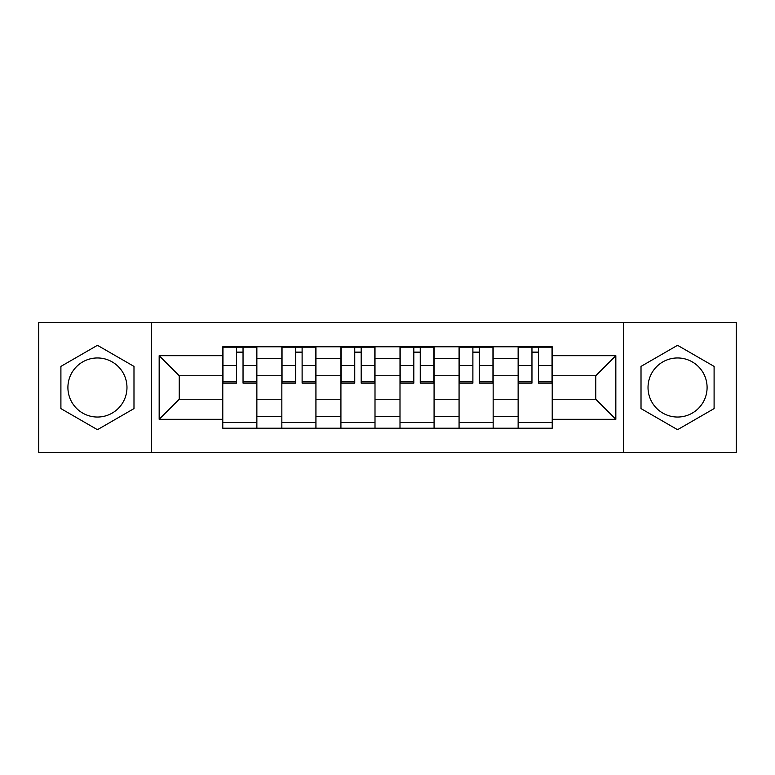 <?xml version="1.0" encoding="UTF-8"?>
<svg xmlns="http://www.w3.org/2000/svg" width="775" height="775" viewBox="0 0 775 775"><rect width="100%" height="100%" fill="white"/><g stroke="black" fill="none" stroke-linecap="round" stroke-linejoin="round"><path stroke-width="1.16" d="M97.447 417.037A29.537 29.537 0 0 1 67.909 387.5A29.537 29.537 0 0 1 97.447 357.963A29.537 29.537 0 0 1 126.974 387.5A29.537 29.537 0 0 1 97.447 417.037M677.553 417.037A29.537 29.537 0 0 1 648.026 387.5A29.537 29.537 0 0 1 677.553 357.963A29.537 29.537 0 0 1 707.091 387.5A29.537 29.537 0 0 1 677.553 417.037M623.41 452.445L736.25 452.445L736.25 322.555L38.75 322.555L38.75 452.445L623.41 452.445L623.41 322.555M281.848 428.207L281.848 358.341L256.864 358.341L256.864 428.207M256.864 358.341L256.864 346.793M281.848 358.341L281.848 346.793M315.929 346.793L315.929 428.207M340.923 428.207L340.923 346.793M375.003 346.793L375.003 428.207M399.997 428.207L399.997 346.793M434.077 346.793L434.077 428.207M459.071 428.207L459.071 346.793M493.152 346.793L493.152 428.207M518.136 428.207L518.136 346.793M518.136 399.241L493.152 399.241M459.071 399.241L434.077 399.241M399.997 399.241L375.003 399.241M340.923 399.241L315.929 399.241M281.848 399.241L256.864 399.241M518.136 375.759L493.152 375.759M459.071 375.759L434.077 375.759M399.997 375.759L375.003 375.759M340.923 375.759L315.929 375.759M281.848 375.759L256.864 375.759M179.238 399.241L222.783 399.241L222.783 375.759L179.238 375.759L179.238 399.241L159.166 419.304L159.166 355.696L222.783 355.696L222.783 375.759M552.217 375.759L552.217 399.241L595.762 399.241L595.762 375.759L552.217 375.759L552.217 346.793L222.783 346.793L222.783 355.696M552.217 355.696L615.834 355.696L615.834 419.304L552.217 419.304L552.217 399.241M222.783 399.241L222.783 428.207L552.217 428.207L552.217 419.304M222.783 419.304L159.166 419.304M151.59 452.445L151.59 322.555M133.988 366.401L97.447 345.301L60.905 366.401L60.905 408.599L97.447 429.699L133.988 408.599L133.988 366.401M714.095 366.401L677.553 345.301L641.012 366.401L641.012 408.599L677.553 429.699L714.095 408.599L714.095 366.401M256.864 422.53L222.783 422.53M236.598 352.47L243.04 352.47M315.929 422.53L281.848 422.53M295.672 352.47L302.114 352.47M375.003 422.53L340.923 422.53M354.747 352.47L361.179 352.47M434.077 422.53L399.997 422.53M413.821 352.47L420.253 352.47M493.152 422.53L459.071 422.53M472.886 352.47L479.328 352.47M552.217 422.53L518.136 422.53M531.96 352.47L538.402 352.47M159.166 355.696L179.238 375.759M595.762 399.241L615.834 419.304M595.762 375.759L615.834 355.696M243.04 381.843L256.67 381.843L256.67 383.141L243.04 383.141L243.04 347.171L256.67 347.171L249.095 347.171M256.67 381.843L256.67 347.171M236.598 352.092L243.04 352.092M230.543 347.171L222.968 347.171L222.968 383.141L236.598 383.141L236.598 347.171L231.115 347.171M222.968 347.171L248.533 347.171M302.114 381.843L315.745 381.843L315.745 383.141L302.114 383.141L302.114 347.171L315.745 347.171L308.169 347.171M315.745 381.843L315.745 347.171M295.672 352.092L302.114 352.092M289.618 347.171L282.042 347.171L282.042 383.141L295.672 383.141L295.672 347.171L290.179 347.171M282.042 347.171L307.597 347.171M361.179 381.843L374.819 381.843L374.819 383.141L361.179 383.141L361.179 347.171L374.819 347.171L367.243 347.171M374.819 381.843L374.819 347.171M354.747 352.092L361.179 352.092M348.682 347.171L341.116 347.171L341.116 383.141L354.747 383.141L354.747 347.171L349.254 347.171M341.116 347.171L366.672 347.171M420.253 381.843L433.884 381.843L433.884 383.141L420.253 383.141L420.253 347.171L433.884 347.171L426.318 347.171M433.884 381.843L433.884 347.171M413.821 352.092L420.253 352.092M407.757 347.171L400.181 347.171L400.181 383.141L413.821 383.141L413.821 347.171L408.328 347.171M400.181 347.171L425.746 347.171M479.328 381.843L492.958 381.843L492.958 383.141L479.328 383.141L479.328 347.171L492.958 347.171L485.382 347.171M492.958 381.843L492.958 347.171M472.886 352.092L479.328 352.092M466.831 347.171L459.255 347.171L459.255 383.141L472.886 383.141L472.886 347.171L467.403 347.171M459.255 347.171L484.821 347.171M538.402 381.843L552.033 381.843L552.033 383.141L538.402 383.141L538.402 347.171L552.033 347.171L544.457 347.171M552.033 381.843L552.033 347.171M531.96 352.092L538.402 352.092M525.905 347.171L518.33 347.171L518.33 383.141L531.96 383.141L531.96 347.171L526.467 347.171M518.33 347.171L543.885 347.171M459.071 358.341L434.077 358.341M399.997 358.341L375.003 358.341M340.923 358.341L315.929 358.341M518.136 358.341L493.152 358.341M459.071 416.659L434.077 416.659M399.997 416.659L375.003 416.659M340.923 416.659L315.929 416.659M281.848 416.659L256.864 416.659M518.136 416.659L493.152 416.659M243.04 365.558L256.67 365.558M222.968 381.843L236.598 381.843M222.968 365.558L236.598 365.558M302.114 365.558L315.745 365.558M282.042 381.843L295.672 381.843M282.042 365.558L295.672 365.558M361.179 365.558L374.819 365.558M341.116 381.843L354.747 381.843M341.116 365.558L354.747 365.558M420.253 365.558L433.884 365.558M400.181 381.843L413.821 381.843M400.181 365.558L413.821 365.558M479.328 365.558L492.958 365.558M459.255 381.843L472.886 381.843M459.255 365.558L472.886 365.558M538.402 365.558L552.033 365.558M518.33 381.843L531.96 381.843M518.33 365.558L531.96 365.558"/></g></svg>
